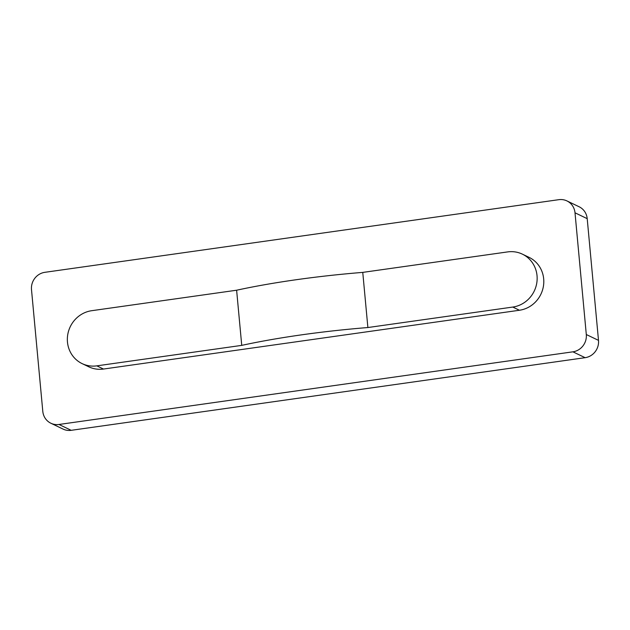 <?xml version="1.0" encoding="UTF-8"?>
<svg xmlns="http://www.w3.org/2000/svg" width="630" height="630" viewBox="0 0 630 630"><rect width="100%" height="100%" fill="white"/><g stroke="black" fill="none" stroke-linecap="round" stroke-linejoin="round"><path stroke-width="0.94" d="M236.62 290.217A193.804 32.862 174.7 0 1 362.762 272.388L367.881 327.537A193.804 32.862 174.7 0 0 241.739 345.374L96.831 365.857A28.098 26.649 -64.4 0 1 82.113 363.612A28.098 26.649 -64.4 0 1 67.812 334.246A28.098 26.649 -64.4 0 1 91.712 310.7L236.62 290.217L241.739 345.374M82.113 363.612L88.767 366.802A28.098 26.649 115.6 0 0 103.485 369.046L519.435 310.251A28.098 26.649 -64.4 0 0 543.336 286.705A28.098 26.649 -64.4 0 0 529.042 257.339L522.388 254.15A28.098 26.649 -64.4 0 0 507.67 251.905L362.762 272.388M519.435 310.251L512.781 307.062A28.098 26.649 -64.4 0 0 536.689 283.516A28.098 26.649 -64.4 0 0 522.388 254.15M586.302 334.522L575.009 212.798A15.506 14.703 115.6 0 0 566.929 200.915A15.506 14.703 115.6 0 0 558.81 199.678L44.88 272.317A15.506 14.703 115.6 0 0 31.5 289.627L42.793 411.343A15.506 14.703 115.6 0 0 50.872 423.234A15.506 14.703 115.6 0 0 58.992 424.47L572.922 351.823L585.12 357.683A15.506 14.703 115.6 0 0 598.5 340.373L586.302 334.522A15.506 14.703 115.6 0 1 572.922 351.823M512.781 307.062L367.881 327.537M58.992 424.47L71.19 430.322A15.506 14.703 115.6 0 1 63.071 429.085L50.872 423.234M566.929 200.915L579.127 206.766A15.506 14.703 115.6 0 1 587.207 218.657L598.5 340.373M71.19 430.322L585.12 357.683M103.485 369.046L96.831 365.857M575.009 212.798L587.207 218.657"/></g></svg>
